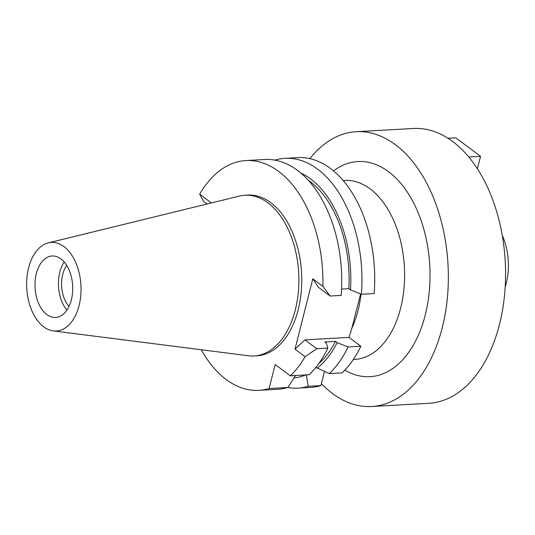 <?xml version="1.0" encoding="UTF-8"?>
<svg xmlns="http://www.w3.org/2000/svg" width="535" height="535" viewBox="0 0 535 535"><rect width="100%" height="100%" fill="white"/><g stroke="black" fill="none" stroke-linecap="round" stroke-linejoin="round"><path stroke-width="0.8" d="M63.993 246.622A44.365 27.131 86.8 0 1 80.497 298.075A44.365 27.131 86.8 0 1 53.293 330.904A44.365 27.131 86.8 0 1 43.703 326.811A44.365 27.131 86.8 0 1 26.75 280.26A44.365 27.131 86.8 0 1 48.297 242.877A44.365 27.131 86.8 0 1 63.993 246.622M60.89 258.893A30.783 18.825 -93.2 0 0 52.102 255.984A30.783 18.825 -93.2 0 0 35.17 280.527A30.783 18.825 -93.2 0 0 46.806 314.54A30.783 18.825 -93.2 0 0 55.593 317.449A30.783 18.825 -93.2 0 0 72.526 292.906A30.783 18.825 -93.2 0 0 60.89 258.893M48.297 242.877L239.459 196.084A80.491 49.22 86.8 0 1 244.97 195.255A80.491 49.22 86.8 0 1 267.941 202.865A80.491 49.22 86.8 0 1 298.37 291.802A80.491 49.22 86.8 0 1 254.092 355.976A80.491 49.22 86.8 0 1 248.521 355.775L53.293 330.904M254.092 355.976L256.947 355.815A80.491 49.22 -93.2 0 0 301.225 291.642A80.491 49.22 -93.2 0 0 270.797 202.705A80.491 49.22 -93.2 0 0 247.832 195.094L244.97 195.255M295.654 375.296L287.89 387.46A115.079 70.373 -93.2 0 1 277.685 389.279L258.907 390.343A115.079 70.373 86.8 0 0 269.112 388.524L275.184 364.522L290.298 375.824A115.079 70.373 86.8 0 0 305.097 356.725L294.999 349.168L312.801 278.795L322.906 286.352L330.115 296.036L318.292 287.195L312.801 278.795M258.907 390.343A115.079 70.373 86.8 0 1 226.071 379.462A115.079 70.373 86.8 0 1 201.274 349.756M211.405 202.952L199.689 194.185A115.079 70.373 86.8 0 1 245.873 160.56A115.079 70.373 86.8 0 1 278.708 171.447A115.079 70.373 86.8 0 1 322.906 286.352M306.381 374.687L308.12 386.31L320.893 385.588L324.457 371.511M269.112 388.524L287.89 387.46M360.837 346.239L348.071 346.961A115.079 70.373 86.8 0 1 329.306 373.611L342.079 372.888A115.079 70.373 -93.2 0 0 360.837 346.239L349.014 337.391L351.709 328.691L360.61 293.949M308.12 386.31A115.079 70.373 86.8 0 1 297.921 388.129L310.688 387.407A115.079 70.373 -93.2 0 0 320.893 385.588M305.097 356.725L316.78 348.74L327.835 348.111A115.079 70.373 -93.2 0 1 309.076 374.761L290.298 375.824M315.877 367.385L329.306 373.611M316.78 348.74L304.957 339.892L294.999 349.168M304.957 339.892L349.014 337.391M361.031 294.116A89.633 54.811 86.8 0 1 352.552 326.738L351.709 328.691M361.406 294.263L374.172 293.541A115.079 70.373 -93.2 0 0 330.49 168.505A115.079 70.373 -93.2 0 0 297.654 157.624L284.887 158.347A115.079 70.373 86.8 0 1 317.723 169.234A115.079 70.373 86.8 0 1 361.406 294.263L350.499 289.93L348.84 288.693L341.551 289.107M245.873 160.56L264.651 159.497A115.079 70.373 -93.2 0 1 297.487 170.377A115.079 70.373 -93.2 0 1 341.169 295.414L330.115 296.036M207.078 204.009L203.447 201.294L199.689 194.185M305.766 374.948A104.653 63.999 86.8 0 1 294.023 377.891M297.921 388.129A115.079 70.373 86.8 0 1 287.736 387.507M353.314 359.507L354.738 359.426A89.633 54.811 -93.2 0 0 404.045 287.957A89.633 54.811 -93.2 0 0 370.16 188.922A89.633 54.811 -93.2 0 0 344.587 180.442L343.156 180.522M344.814 370.16A107.742 65.885 -93.2 0 0 426.288 310.641A107.742 65.885 -93.2 0 0 388.604 171.742A107.742 65.885 -93.2 0 0 333.512 170.899M309.892 158.661A137.622 84.156 86.8 0 1 356.17 131.724A137.622 84.156 86.8 0 1 395.439 144.738A137.622 84.156 86.8 0 1 447.467 296.798A137.622 84.156 86.8 0 1 371.758 406.52A137.622 84.156 86.8 0 1 332.489 393.506A137.622 84.156 86.8 0 1 321.395 383.615M371.758 406.52L428.976 403.276A137.622 84.156 -93.2 0 0 504.686 293.554A137.622 84.156 -93.2 0 0 452.657 141.494A137.622 84.156 -93.2 0 0 413.388 128.48L356.17 131.724M505.167 287.108A48.892 29.9 -93.2 0 0 502.231 235.286M66.688 265.427A25.713 15.722 -93.2 0 0 69.015 306.415M66.942 310.066A30.783 18.825 86.8 0 1 64.213 262.036M447.996 138.264L455.8 137.816L480.53 156.314L477.374 168.772M468.74 156.982L480.53 156.314M274.836 160.119A115.079 70.373 86.8 0 1 284.887 158.347M300.844 173.052A104.653 63.999 86.8 0 1 310.588 178.917A104.653 63.999 86.8 0 1 350.499 289.93M348.84 288.693A101.857 62.287 -93.2 0 0 309.946 181.452A101.857 62.287 -93.2 0 0 308.227 180.215M348.071 346.961L337.164 342.634A104.653 63.999 86.8 0 1 317.068 368.281M327.835 348.111L326.437 343.243L324.778 341.999L335.505 341.39L337.164 342.634M318.639 363.767A101.857 62.287 -93.2 0 0 335.505 341.39"/></g></svg>
